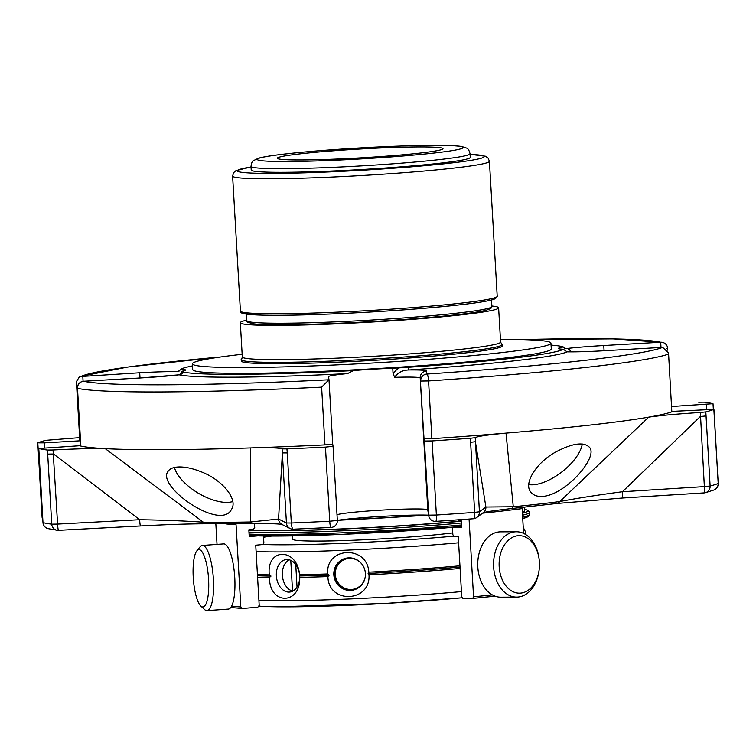 <?xml version="1.0" encoding="UTF-8"?>
<svg xmlns="http://www.w3.org/2000/svg" width="756" height="756" viewBox="0 0 756 756"><rect width="100%" height="100%" fill="white"/><g stroke="black" fill="none" stroke-linecap="round" stroke-linejoin="round"><path stroke-width="1.13" d="M419.221 153.156A82.98 4.432 -3.3 0 0 442.988 148.667A82.98 4.432 -3.3 0 0 359.884 149.026A82.98 4.432 -3.3 0 0 277.301 158.221A82.98 4.432 -3.3 0 0 328.888 159.355A82.98 4.432 -3.3 0 0 419.221 153.156M500.444 339.387A179.569 9.582 176.7 0 1 550.944 343.139A179.569 9.582 176.7 0 1 372.226 363.041A179.569 9.582 176.7 0 1 192.402 363.806A179.569 9.582 176.7 0 1 242.137 354.28M550.944 343.139L551.285 348.932A179.569 9.582 176.7 0 1 372.557 368.834A179.569 9.582 176.7 0 1 192.733 369.599L192.402 363.806M241.117 359.629A130.694 6.974 176.7 0 0 371.999 359.072A130.694 6.974 176.7 0 0 502.069 344.585L502.154 345.955A130.694 6.974 176.7 0 1 372.075 360.442A130.694 6.974 176.7 0 1 241.202 360.999L242.307 357.012M246.825 320.138A129.37 6.908 -3.3 0 0 240.323 322.699L242.298 356.945A129.37 6.908 -3.3 0 0 371.848 356.397A129.37 6.908 -3.3 0 0 500.595 342.052L498.62 307.805A129.37 6.908 -3.3 0 0 491.873 306.01M240.323 322.699A129.37 6.908 -3.3 0 0 369.873 322.15A129.37 6.908 -3.3 0 0 498.62 307.805M455.67 314.836A121.064 6.464 176.7 0 1 284.747 324.74M251.001 166.377L251.219 170.015A109.696 5.859 -3.3 0 0 319.419 171.508A109.696 5.859 -3.3 0 0 438.839 163.324A109.696 5.859 -3.3 0 0 470.251 157.39L470.043 153.751C469.174 150.312 468.021 148.422 466.575 148.081L461.699 146.484C455.66 145.549 444.348 145.18 427.764 145.388C407.928 145.634 385.069 146.494 359.166 147.978C329.758 149.707 304.829 151.739 284.379 154.054C272.132 155.443 263.551 156.813 258.647 158.146L253.421 160.659C252.419 160.744 251.616 162.653 251.001 166.377A109.696 5.859 -3.3 0 0 319.202 167.87A109.696 5.859 -3.3 0 0 438.631 159.686A109.696 5.859 -3.3 0 0 470.043 153.751M199.253 549.659A28.747 7.588 85.9 0 1 208.713 582.526A28.747 7.588 85.9 0 1 200.831 606.047A28.747 7.588 85.9 0 1 193.338 578.869A28.747 7.588 85.9 0 1 196.844 550.888A28.747 7.588 85.9 0 1 199.253 549.659M517.643 535.768A28.747 20.185 -90.3 0 1 539.179 559.563A28.747 20.185 -90.3 0 1 539.226 569.098A28.747 20.185 -90.3 0 1 517.699 593.073A28.747 20.185 -90.3 0 1 499.111 564.363A28.747 20.185 -90.3 0 1 517.643 535.768M365.318 576.346A15.583 15.054 75.2 0 1 344.623 588.215A15.583 15.054 75.2 0 1 338.319 564.392A15.583 15.054 75.2 0 1 362.181 564.467M196.844 550.888L200.056 546.871A32.669 8.618 85.9 0 1 202.315 545.463A32.669 8.618 85.9 0 1 202.797 545.482A32.669 8.618 85.9 0 1 213.334 578.331A32.669 8.618 85.9 0 1 207.031 610.631A32.669 8.618 85.9 0 1 204.593 609.563L200.831 606.047M539.226 569.098L539.151 569.75A32.669 22.935 -90.3 0 1 516.66 597.108A32.669 22.935 -90.3 0 1 493.583 565.781A32.669 22.935 -90.3 0 1 514.628 531.874A32.669 22.935 -90.3 0 1 516.348 531.77A32.669 22.935 -90.3 0 1 539.094 558.911L539.179 559.563M354.224 589.812A16.339 15.781 75.2 0 1 335.229 577.953A16.339 15.781 75.2 0 1 345.87 558.249M297.032 587.053L295.738 564.515M289.227 559.809A16.339 11.595 -96.4 0 0 282.442 576.299A16.339 11.595 -96.4 0 0 292.544 591.107L290.767 560.347M202.315 545.463L223.691 543.914A32.669 8.618 85.9 0 1 224.173 543.933A32.669 8.618 85.9 0 1 234.71 576.781A32.669 8.618 85.9 0 1 228.406 609.081L207.031 610.631M516.66 597.108L500.841 597.183A32.669 22.935 -90.3 0 1 477.764 565.857A32.669 22.935 -90.3 0 1 498.809 531.95A32.669 22.935 -90.3 0 1 500.529 531.846L516.348 531.77M365.403 573.454A16.339 15.781 -104.8 0 0 345.435 558.353A16.339 15.781 -104.8 0 0 333.831 574.834A16.339 15.781 -104.8 0 0 353.789 589.935A16.339 15.781 -104.8 0 0 365.403 573.454M276.356 575.883A16.339 11.595 -96.4 0 0 289.803 592.052A16.339 11.595 -96.4 0 0 299.65 576.809A16.339 11.595 -96.4 0 0 289.435 559.865A16.339 11.595 -96.4 0 0 286.174 559.591A16.339 11.595 -96.4 0 0 276.356 575.883M270.913 576.195L269.467 577.527A143.555 7.664 176.7 0 1 257.579 577.215M329.144 575.259L329.229 575.165A142.232 7.598 176.7 0 1 299.659 575.968L299.726 577.376A143.555 7.664 176.7 0 0 327.906 576.611L329.229 575.165L327.764 573.965A143.555 7.664 176.7 0 1 299.565 574.73C297.184 547.495 266.15 547.552 269.316 574.881L271.017 576.1A142.232 7.598 176.7 0 1 257.494 575.732M460.017 567.038A142.232 7.598 176.7 0 1 368.106 573.464L368.985 574.815A143.555 7.664 176.7 0 0 460.092 568.446M459.941 565.8A143.555 7.664 176.7 0 1 368.824 572.169L368.106 573.464M368.824 572.169C367.388 544.896 325.241 546.645 327.764 573.965M327.906 576.611C328.387 604.327 370.846 602.541 368.985 574.815M299.565 574.73L299.659 575.968M269.467 577.527C269.316 605.263 300.633 605.131 299.726 577.376M269.316 574.881A143.555 7.664 176.7 0 1 257.427 574.56M230.788 607.512L242.392 608.486L257.805 607.21L259.204 605.424L255.736 545.208L262.918 544.528L263.863 542.865L263.532 537.072M242.392 608.486L240.805 606.955L236.061 524.73A248.941 13.287 -3.3 0 1 225.827 523.889M217.029 544.396L215.847 523.88M257.834 535.881L249.225 536.599L248.837 529.814L253.317 529.446L254.725 527.669L254.488 523.549M492.317 594.896A248.941 13.287 176.7 0 1 473.558 596.796L472.689 598.44L462.776 598.261L461.718 596.588L458.249 536.363L453.619 536.202L452.853 534.615L452.523 528.831M472.802 598.421A247.278 13.202 176.7 0 0 495.019 596.144L472.689 598.44M473.558 596.796L469.07 519.079M523.587 533.405L522.15 508.599A248.941 13.287 -3.3 0 1 482.593 513.182M454.11 527.206L461.566 527.338L461.179 520.553L458.297 520.497L457.89 519.873M292.591 535.909L292.78 539.208A89.454 4.772 -3.3 0 0 353.373 540.238A89.454 4.772 -3.3 0 0 452.759 532.923M53.544 454.006L47.694 454.091L47.496 450.056L53.043 449.99L57.588 524.088L51.739 524.173A6.634 6.379 97.3 0 0 58.429 530.325A6.634 0.539 -93 0 1 57.588 524.088L139.652 519.722L53.544 454.006M706.076 415.932L700.311 416.528L622.415 491.74C597.873 495 576.989 498.27 559.761 501.549L648.714 417.142C660.697 415.45 677.915 413.891 700.349 412.474L705.82 411.897L710.12 486.013L704.356 486.609A6.634 0.614 86.4 0 1 704.138 492.912A6.634 0.614 86.4 0 1 704.101 492.903L622.226 498.034M473.398 518.748A6.634 6.606 -126.4 0 0 476.762 517.491L483.226 512.719A6.634 6.606 -126.4 0 0 485.891 507.03L475.382 441.712L470.61 442.307L470.478 438.253L475.231 437.686L479.427 511.793L474.655 512.379A6.634 1.814 85.8 0 1 473.303 518.767A6.634 1.814 85.8 0 1 473.199 518.767A335.655 17.917 -3.3 0 1 435.787 521.375M287.28 452.929L282.404 452.901L278.558 519.041L250.614 521.98L250.406 447.93C269.117 447.505 279.673 447.817 282.092 448.875L286.94 448.894L287.28 452.929L291.315 523.01L286.439 522.982A6.634 6.596 116.5 0 0 290.077 528.51L290.077 528.51A6.634 6.596 116.5 0 0 293.233 529.191M140.503 525.959L58.486 530.325A6.634 0.539 -93 0 1 58.458 530.334L140.531 525.968A6.634 0.539 -93 0 1 139.652 519.722C164.43 520.128 185.655 520.95 203.326 522.207A221.763 11.841 -3.3 0 0 250.614 521.98A6.634 3.903 -91.1 0 0 253.222 523.568L206.709 523.795A6.634 5.311 -89.2 0 1 203.326 522.207L105.226 448.639A300.803 16.056 -3.3 0 0 250.406 447.93A300.803 16.056 -3.3 0 0 324.948 444.887L321.621 387.148L328.992 379.729L328.501 376.705A45.738 2.438 -3.3 0 1 328.501 376.696A45.738 2.438 -3.3 0 1 347.533 373.606L353.421 370.582A45.738 2.438 176.7 0 1 392.751 368.266A191.854 10.244 176.7 0 0 398.506 367.898L393.035 373.247L394.604 377.329C397.836 372.538 402.627 370.081 408.958 369.967A196.834 10.508 -3.3 0 0 567.104 351.852A45.738 2.438 -3.3 0 0 604.602 350.718L662.634 347.363L668.531 352.872L671.819 411.812A300.803 16.056 176.7 0 1 648.714 417.142A300.803 16.056 -3.3 0 1 506.019 433.122L513.277 506.756A221.763 11.841 -3.3 0 0 559.761 501.549A6.634 5.358 -97.5 0 1 556.567 503.524L510.848 508.637A6.634 3.96 -95.6 0 0 513.277 506.756L485.891 507.03L479.427 511.793A6.634 6.606 -126.4 0 1 476.762 517.491L476.762 517.491A6.634 6.634 0 0 1 473.303 518.767L435.73 521.385A6.634 1.068 -93.8 0 0 436.382 515.044A342.298 18.276 -3.3 0 0 474.655 512.379L470.61 442.307M201.37 471.876C193.271 468.607 186.004 466.962 179.588 466.934C173.71 467 169.826 468.522 167.945 471.498C156.284 486.533 220.932 531.534 231.497 509.346C238.301 499.546 222.368 479.871 201.37 471.876M330.986 527.442A335.655 17.917 -3.3 0 1 293.422 529.181A6.634 1.739 -92.5 0 1 293.328 529.2A6.634 1.739 -92.5 0 1 291.315 523.01A342.298 18.276 -3.3 0 0 329.739 521.234A6.634 1.002 87.2 0 0 331.043 527.452A6.634 1.002 87.2 0 0 331.09 527.442A6.634 6.624 170.7 0 0 337.337 520.44L329.739 521.234L325.458 447.108A342.298 18.276 176.7 0 1 286.94 448.894M556.709 451.483C536.741 461.888 523.029 483.424 530.92 492.269C533.547 495.53 537.714 496.881 543.413 496.323C565.998 494.405 599.007 456.548 589.33 447.165C583.651 441.769 572.774 443.214 556.709 451.483M704.167 492.903A6.634 6.398 -104.4 0 0 710.12 486.013A342.298 18.276 -3.3 0 0 718.124 483.49A6.634 6.549 67.4 0 1 714.127 489.945L714.127 489.945A6.634 6.634 0 0 0 718.2 483.434L713.853 409.374A342.298 18.276 176.7 0 1 705.82 411.897M53.043 449.99C75.6 448.799 92.988 448.355 105.226 448.639A300.803 16.056 -3.3 0 1 80.826 446.068L77.499 388.329A6.634 6.521 -77.3 0 1 83.632 381.27L83.623 381.26A294.169 15.706 -3.3 0 0 328.907 379.795M47.496 450.056A342.298 18.276 176.7 0 1 38.792 448.497L80.694 445.662M38.792 448.497L42.979 522.566A6.634 6.634 0 0 0 47.912 528.605A6.634 6.539 -75.2 0 1 43.073 522.623A342.298 18.276 -3.3 0 0 51.739 524.173L47.694 454.091M44.765 447.741L44.481 442.865L37.876 442.836A342.298 18.276 176.7 0 1 45.908 440.313L80.231 437.582M666.575 348.724L667.68 348.459A6.634 6.634 0 0 0 662.511 342.364A6.634 6.521 102.7 0 0 660.678 342.222L661.009 347.448M671.621 406.52L712.927 403.713A342.298 18.276 176.7 0 0 704.233 402.154L698.676 402.22M622.16 498.043A6.634 0.614 -93.6 0 0 622.197 498.043A6.634 0.614 -93.6 0 0 622.415 491.74L704.356 486.609L700.349 412.474M475.231 437.686C477.272 436.363 487.535 434.842 506.019 433.122A300.803 16.056 -3.3 0 1 431.884 438.688L424.021 438.792L424.39 441.022L432.101 440.928L436.382 515.044L428.661 515.148A6.634 6.624 170.7 0 0 428.737 515.828L428.737 515.828A6.634 6.624 170.7 0 0 435.673 521.375A6.634 1.068 -93.8 0 0 435.73 521.385A6.634 6.634 0 0 1 428.737 515.828L427.877 510.583A6.634 6.624 -9.3 0 1 427.801 509.894L428.661 515.148L424.39 441.022M470.478 438.253A342.298 18.276 176.7 0 1 432.101 440.928M431.884 438.688L428.558 380.948A6.634 1.219 -93.9 0 0 426.942 374.05A6.634 6.624 170.7 0 0 420.695 381.052L428.558 380.948A300.803 16.056 -3.3 0 0 668.493 354.073M337.337 520.44L333.065 446.314L337.337 520.44A6.634 6.634 0 0 1 331.043 527.452L293.328 529.2A6.634 6.634 0 0 1 290.077 528.51L282.186 524.569A6.634 6.596 -63.5 0 1 278.558 519.041L286.439 522.982L282.092 448.875M140.559 525.949A6.634 0.539 -93 0 1 140.531 525.968C167.029 524.522 189.085 523.795 206.709 523.795A6.634 5.311 -89.2 0 0 207.182 523.776M253.477 523.549A6.634 3.903 -91.1 0 1 253.222 523.568C271.659 523.521 281.412 523.889 282.47 524.692M510.583 508.656A6.634 3.96 -95.6 0 0 510.848 508.637C493.073 510.659 483.717 512.114 482.763 513.012M44.481 442.865L80.41 440.786M80.401 440.578L79.805 440.464L76.413 381.591L79.578 376.601L139.709 372.774L140.011 377.991M671.895 411.396L713.853 409.374M668.521 352.882L671.819 411.812M522.538 515.214A148.535 7.929 -3.3 0 0 529.616 512.36A148.535 7.929 -3.3 0 0 529.38 511.944L527.631 510.394A146.872 7.844 -3.3 0 0 524.456 509.336M248.96 532.101A148.535 7.929 -3.3 0 0 461.321 523.001M338.508 520.213A163.768 8.741 -3.3 0 0 425.987 515.138M522.424 513.258A146.872 7.844 -3.3 0 0 527.631 510.394M248.856 530.24A146.872 7.844 -3.3 0 0 461.217 521.234M522.377 512.473A143.555 7.664 -3.3 0 0 524.551 510.99L524.333 507.276M248.913 529.814A143.555 7.664 -3.3 0 0 461.207 521.026M324.948 444.887L332.706 444.093L333.065 446.314L325.458 447.108M353.421 370.582A192.515 10.282 -3.3 0 1 183.217 372.046A4.98 4.886 -77.4 0 1 179.125 374.815L140.55 377.972L83.632 381.27A6.634 6.634 0 0 0 77.386 388.272M192.525 365.904A192.515 10.282 -3.3 0 0 180.712 369.268L178.964 371.253L177.197 371.64A45.738 2.438 -3.3 0 0 139.709 372.774M570.931 351.89A6.634 4.753 -96.4 0 0 566.575 348.516A198.488 10.593 -3.3 0 0 564.363 348.11M183.217 372.046L182.319 371.593A191.854 10.244 176.7 0 1 181.601 371.319L181.733 373.568M180.712 369.268A45.738 2.438 176.7 0 1 185.617 370.081A45.738 2.438 176.7 0 1 181.601 371.319M565.242 348.525L566.575 348.516A52.372 2.797 -3.3 0 1 603.751 345.52L660.678 342.222A294.169 15.706 -3.3 0 0 522.065 339.605M424.021 438.792L420.204 378.028A6.634 6.624 -9.3 0 1 426.45 371.026A52.372 2.797 -3.3 0 0 408.958 369.967A4.98 0.917 -93.9 0 1 408.013 367.303A192.515 10.282 -3.3 0 0 563.305 349.263A45.738 2.438 176.7 0 1 558.4 348.45A45.738 2.438 176.7 0 1 562.228 347.24L563.05 346.815A193.309 10.319 -3.3 0 0 551.058 345.114M562.228 347.24L563.05 346.815M563.305 349.263L567.104 351.852M408.013 367.303L398.506 367.898M393.035 373.247L392.751 368.266M528.803 484.624A36.931 16.944 142.2 0 0 534.388 484.672A36.931 16.944 142.2 0 0 582.281 443.98M174.438 467.463A37.006 17.18 -149.1 0 0 198.752 493.47A37.006 17.18 -149.1 0 0 232.754 501.578M246.853 320.667L247.004 321.338C249.338 322.009 242.1 320.809 253.137 323.729C274.437 327.178 396.295 321.791 455.764 314.836C470.119 313.22 480.202 311.708 486.023 310.3L490.88 308.495L491.901 306.539A122.727 6.549 176.7 0 1 456.756 313.173A122.727 6.549 176.7 0 1 283.491 323.218A122.727 6.549 176.7 0 1 246.853 320.667L246.475 314.156M232.612 176.072A128.624 6.87 -3.3 0 0 312.578 177.821A128.624 6.87 -3.3 0 0 452.598 168.219A128.624 6.87 -3.3 0 0 489.425 161.264L497.212 296.267A128.624 6.87 176.7 0 1 369.202 310.527A128.624 6.87 176.7 0 1 240.399 311.075L232.612 176.072L233.585 172.67L236.004 170.591L251.039 166.944M495.322 297.571A126.961 6.776 176.7 0 1 369.287 312.096A126.961 6.776 176.7 0 1 242.421 312.152M251.039 166.981A123.644 6.596 -3.3 0 0 288.357 173.219A123.644 6.596 -3.3 0 0 448.771 163.277A123.644 6.596 -3.3 0 0 470.071 154.347M433.519 153.09A103.062 5.5 -3.3 0 0 385.91 146.626A103.062 5.5 -3.3 0 0 260.99 160.622A103.062 5.5 -3.3 0 0 433.519 153.09M462.096 597.779A136.921 7.314 176.7 0 1 259.091 606.142M258.93 600.651A136.921 7.314 176.7 0 1 260.14 600.425M461.434 591.608A143.555 7.664 176.7 0 1 258.911 600.377M256.095 551.568A143.555 7.664 -3.3 0 0 282.007 551.927A143.555 7.664 -3.3 0 0 458.618 542.808M524.163 533.689A143.555 7.664 -3.3 0 0 525.789 532.413L525.921 534.7M240.805 606.955A248.941 13.287 176.7 0 1 231.591 606.227M262.975 544.5A136.921 7.314 -3.3 0 0 286.269 544.793A136.921 7.314 -3.3 0 0 453.591 536.193M271.839 536.07A136.921 7.314 -3.3 0 0 263.542 537.232M42.667 517.132L42.071 517.019A6.634 6.634 0 0 0 42.808 519.703M80.826 446.068L77.499 388.329A300.803 16.056 -3.3 0 0 321.621 387.148M83.084 381.317L82.782 376.072M220.686 356.974A294.169 15.706 -3.3 0 0 81.676 376.129M706.737 409.374L706.454 404.498M604.091 350.746L603.751 345.52M426.45 371.026L426.942 374.05A294.169 15.706 -3.3 0 0 662.634 347.363M428.661 515.186A52.372 2.797 -3.3 0 0 383.5 516.301A52.372 2.797 -3.3 0 0 337.337 520.345L428.643 515.233M529.616 512.36L529.729 514.345A148.535 7.929 176.7 0 1 522.651 517.198M461.434 524.985A148.535 7.929 176.7 0 1 249.083 534.086M527.953 515.696A146.872 7.844 176.7 0 1 522.727 518.55L527.962 516.839L529.729 514.345M461.519 526.535A146.872 7.844 176.7 0 1 249.159 535.541L341.91 534.388L461.529 526.535M332.706 444.084L328.992 379.729L332.706 444.093M83.623 381.26L140.55 377.962A52.372 2.797 -3.3 0 0 179.125 374.815A196.834 10.508 -3.3 0 0 347.533 373.606M179.777 370.657A196.834 10.508 -3.3 0 0 177.197 371.64M337.015 514.76A45.738 2.438 -3.3 0 1 385.428 509.913A45.738 2.438 -3.3 0 1 427.801 509.894L420.204 378.028A45.738 2.438 -3.3 0 0 394.604 377.329M502.069 344.585L500.595 342.118M491.901 306.539L491.523 300.028M497.212 296.267L495.473 298.686L491.107 300.132C482.243 302.249 465.157 304.488 439.86 306.879C383.651 312.256 297.382 316.263 261.803 315.129C231.629 313.523 243.035 311.274 240.54 311.718L240.399 311.075M489.425 161.264L488.055 157.976L485.39 156.199L470.071 154.319M462.105 597.798L385.22 603.458L277.263 606.822L259.062 606.208M525.789 532.413L523.237 527.357M263.542 537.195L271.631 536.07M47.912 528.605L57.258 530.287A6.634 6.634 0 0 0 58.458 530.334M556.567 503.524L622.197 498.043L704.138 492.912A6.634 6.634 0 0 0 705.367 492.723L714.127 489.945M38.707 448.45L42.979 522.566M37.8 442.893L42.071 517.019M220.941 356.945L127.509 367.076L79.578 376.592M521.81 339.595L613.059 338.868L662.511 342.364M713.021 403.77L713.333 409.204M667.784 350.189L667.68 348.459M713.929 409.317L718.2 483.434M179.21 374.787L182.338 372.708L182.158 373.473M563.173 346.9L565.252 348.488"/></g></svg>
